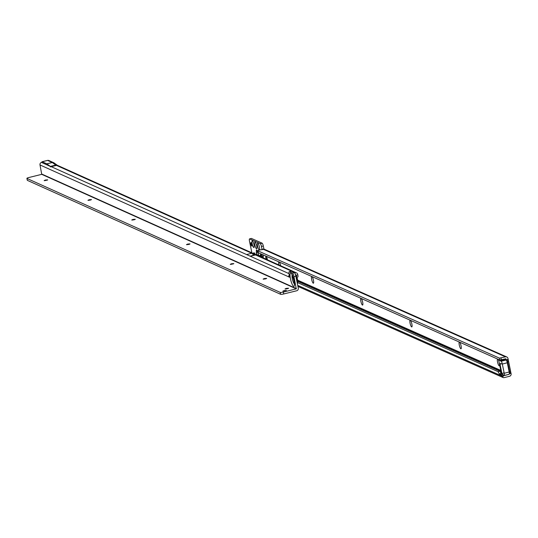 <?xml version="1.0" encoding="UTF-8"?>
<svg xmlns="http://www.w3.org/2000/svg" width="538" height="538" viewBox="0 0 538 538"><rect width="100%" height="100%" fill="white"/><g stroke="black" fill="none" stroke-linecap="round" stroke-linejoin="round"><path stroke-width="0.81" d="M257.036 255.368L258.267 254.877A0.659 0.363 -121.4 0 1 258.294 255.375L257.91 255.584M499.567 364.63A3.457 0.787 76.1 0 1 499.425 365.658A3.457 0.787 76.1 0 1 497.542 362.04A3.457 0.787 76.1 0 1 497.657 359.081M459.6 342.175A3.457 0.787 76.1 0 1 461.066 345.833A3.457 0.787 76.1 0 1 461.16 348.651A3.457 0.787 76.1 0 1 459.277 345.04A3.457 0.787 76.1 0 1 459.385 342.074M254.77 254.118L253.99 253.459A0.659 0.632 114 0 0 254.192 252.833L255.442 254.42M410.393 320.312A3.457 0.787 76.1 0 1 411.859 323.977A3.457 0.787 76.1 0 1 411.953 326.795A3.457 0.787 76.1 0 1 410.07 323.177A3.457 0.787 76.1 0 1 410.178 320.218M361.186 298.456A3.457 0.787 76.1 0 1 362.659 302.114A3.457 0.787 76.1 0 1 362.746 304.938A3.457 0.787 76.1 0 1 360.863 301.32A3.457 0.787 76.1 0 1 360.971 298.361M311.979 276.593A3.457 0.787 76.1 0 1 313.452 280.258A3.457 0.787 76.1 0 1 313.54 283.075A3.457 0.787 76.1 0 1 311.657 279.457A3.457 0.787 76.1 0 1 311.764 276.498M279.175 262.019A3.457 0.787 76.1 0 1 280.648 265.685A3.457 0.787 76.1 0 1 280.661 265.765M278.866 264.958A3.457 0.787 76.1 0 1 278.852 264.884A3.457 0.787 76.1 0 1 278.96 261.925M253.956 244.588A3.457 0.787 76.1 0 1 254.044 247.406A3.457 0.787 76.1 0 1 252.161 243.788A3.457 0.787 76.1 0 1 252.43 240.883A3.457 0.787 76.1 0 1 253.956 244.588M256.687 245.799A3.457 0.787 76.1 0 1 256.781 248.623A3.457 0.787 76.1 0 1 254.898 245.005A3.457 0.787 76.1 0 1 255.167 242.1A3.457 0.787 76.1 0 1 256.687 245.799M259.424 247.016A3.457 0.787 76.1 0 1 259.511 249.834A3.457 0.787 76.1 0 1 257.628 246.222A3.457 0.787 76.1 0 1 257.897 243.31A3.457 0.787 76.1 0 1 259.424 247.016M250.903 244.097A1.809 0.41 -103.9 0 0 251.811 246.061A1.809 0.41 -103.9 0 0 251.845 244.514A1.809 0.41 -103.9 0 0 250.943 242.551A1.809 0.41 -103.9 0 0 250.903 244.097M509.123 371.469L510.596 371.469L511.1 373.702A2.172 2.085 -66 0 1 509.479 376.304L504.254 377.602A2.172 2.085 -66 0 1 502.465 377.192L501.268 375.094L499.728 374.414A2.636 0.599 76.1 0 1 499.318 373.923L498.053 371.65L297.736 282.658M251.354 238.469A2.636 0.599 76.1 0 1 251.401 238.442A2.636 0.599 76.1 0 1 251.454 238.442L262.167 243.203A2.636 0.599 76.1 0 1 263.311 246.007L263.963 249.141M506.796 356.97L264.326 249.255L259.8 249.962A2.636 0.444 -11.6 0 0 257.904 250.795A2.636 0.444 -11.6 0 0 257.951 250.849L499.446 358.14L505.485 356.862A2.172 2.085 -66 0 1 507.966 358.449L510.616 371.267L509.641 371.704M497.872 359.176A3.457 0.787 76.1 0 1 498.948 361.328M258.314 252.631A2.636 0.444 -11.6 0 0 258.301 252.699A2.636 0.444 -11.6 0 0 258.341 252.759L499.822 360.043L499.446 358.14L499.822 360.043L505.875 358.765L506.319 359.956M263.909 248.926L262.046 249.403L261.448 246.471A2.636 0.599 76.1 0 0 260.305 243.66L249.592 238.906A2.636 0.599 76.1 0 0 249.538 238.906A2.636 0.599 76.1 0 0 249.484 241.159L251.878 252.813M267.447 259.82L267.319 259.188A2.636 0.599 -103.9 0 0 266.001 256.323A2.636 0.599 -103.9 0 0 265.954 258.576L266.081 259.202M503.622 372.834L503.433 372.962A0.989 0.948 114 0 1 501.732 372.632L501.221 372.404A0.989 0.948 114 0 0 502.028 373.15M501.221 372.404L499.654 364.777A0.989 0.948 114 0 1 501.06 363.681L501.429 363.843M501.732 372.632L500.165 365.006L499.654 364.777M501.793 363.937L501.571 363.903A0.989 0.948 114 0 0 500.165 365.006M297.79 281.387L499.923 371.186L498.053 371.65M509.217 374.293L503.857 375.692L503.138 374.636L501.598 373.95A2.636 0.599 76.1 0 1 501.187 373.459L499.923 371.186M503.608 375.537L501.739 376.001L297.722 285.369M258.361 252.773L257.971 250.869M507.428 361.395L508.477 361.139L507.294 362.572M262.14 243.176L260.271 243.64M251.488 238.442L249.619 238.906M503.696 375.659L502.465 377.192M253.734 253.654L253.701 253.331A0.659 0.632 114 0 0 253.896 252.705L254.192 252.833M259.713 256.337A0.659 0.464 152.8 0 0 259.719 256.256L260.896 253.902M256.875 255.066L256.31 253.116A2.636 0.444 163.8 0 1 256.35 253.001L257.312 255.207A0.659 0.639 -96.7 0 1 257.319 255.261M256.303 250.701A2.798 0.639 76.1 0 1 256.794 250.062A2.798 0.639 76.1 0 1 257.709 252.046L258.502 254.75A0.659 0.632 -66 0 1 258.307 255.375L259.108 256.068M501.645 373.971A2.636 0.599 76.1 0 1 501.12 372.209L499.103 362.356A2.636 0.599 76.1 0 1 499.15 360.104A2.636 0.599 76.1 0 1 499.264 360.117L500.044 360.467A2.636 0.599 76.1 0 1 500.441 360.931L505.417 359.7L506.123 360.157L505.417 359.7A2.636 0.599 -103.9 0 0 505.021 359.229L504.657 359.068M500.441 360.931L501.12 361.233A2.636 0.599 76.1 0 1 502.331 364.078L504.22 373.291A2.636 0.599 76.1 0 1 504.167 375.544A2.636 0.599 76.1 0 1 504.059 375.531L503.528 375.295M284.118 290.587L282.813 291.166L286.357 290.439L284.118 290.587M286.324 288.375L285.019 288.946L287.265 288.798L288.57 288.22L286.324 288.375M285.315 289.054L288.341 288.435M264.427 278.523L263.122 279.094L265.368 278.946L266.673 278.368L264.427 278.523M263.418 279.202L266.445 278.583M231.582 263.741L230.277 264.319L233.828 263.593L231.582 263.741M230.573 264.427L233.593 263.808M187.789 244.044L186.484 244.615L188.73 244.467L190.028 243.889L187.789 244.044M186.78 244.723L189.8 244.104M133.047 219.417L131.743 219.988L133.982 219.84L135.287 219.262L133.047 219.417M132.032 220.096L135.058 219.477M89.247 199.712L87.95 200.284L90.189 200.136L91.494 199.558L89.247 199.712M88.239 200.392L91.265 199.773M45.454 180.008L44.15 180.586L47.7 179.86L45.454 180.008M44.446 180.687L47.472 180.069M297.77 277.083L297.716 277.09A2.636 0.599 -103.9 0 0 297.77 277.083A2.636 0.599 -103.9 0 0 297.823 274.837L297.729 274.393A2.172 2.085 114.2 0 0 295.248 272.806L294.656 272.948M50.39 166.43L50.572 166.376A2.172 2.085 114.2 0 0 50.39 166.43L41.742 162.523M57.021 165.253L50.39 166.901L57.021 165.253M253.452 255.301A9.872 2.246 -103.9 0 0 251.811 253.264L255.543 254.945A9.872 2.246 -103.9 0 0 255.12 254.891L250.089 256.135M41.83 162.301L41.621 162.348A2.172 2.085 114.2 0 0 40 164.951L41.729 174.339L28.796 177.54A2.636 0.451 168.4 0 0 26.9 178.381A2.636 0.451 168.4 0 0 26.94 178.434L27.351 180.358L280.601 294.293L280.204 292.383L26.961 178.455M289.195 274.528L288.637 276.814L289.491 277.231L289.188 274.514A3.289 0.746 76.1 0 1 289.256 271.71A3.289 0.746 76.1 0 1 289.397 271.724L292.477 273.109A3.289 0.746 76.1 0 1 293.983 276.673L296.283 288.859L283.351 292.06A2.636 0.451 168.4 0 1 280.244 292.396L280.204 292.383M291.004 271.327A3.289 0.746 76.1 0 1 291.125 271.246A3.289 0.746 76.1 0 1 291.26 271.266L294.34 272.652A3.289 0.746 76.1 0 1 295.846 276.209L293.983 276.673M280.601 294.293L280.634 294.299A2.636 0.451 168.4 0 0 283.741 293.97L296.673 290.769A2.172 2.085 114.2 0 0 298.294 288.16L295.846 276.209M295.248 272.806L255.543 254.945L250.318 256.236A9.872 2.246 76.1 0 1 250.318 256.236L246.586 254.555A9.872 2.246 76.1 0 1 246.599 254.561M289.592 276.572L288.637 276.814L40 164.951M51.036 166.578L55.797 165.079L50.377 166.417L46.867 163.861A2.307 0.525 -103.9 0 0 46.813 163.834L42.193 161.756A2.307 0.525 -103.9 0 0 42.092 161.743A2.307 0.525 -103.9 0 0 41.951 161.918L41.762 162.503M256.586 252.705A2.636 0.444 -16.2 0 1 257.48 252.181A2.367 0.538 -103.9 0 0 256.377 250.526L256.31 253.116A2.636 0.444 163.8 0 0 256.411 253.196M261.266 257.036L261.804 255.967A2.636 2.475 26.5 0 0 262.894 257.399A2.367 0.538 -103.9 0 0 262.826 255.483A2.367 0.538 -103.9 0 0 262.625 254.669M261.804 255.967L261.421 254.75A2.636 2.475 -153.5 0 1 261.307 254.084M257.937 255.543A0.659 0.464 63.9 0 0 257.964 255.052M510.535 371.186L508.598 361.751M258.502 254.75L259.719 256.256A0.659 0.619 26.5 0 1 259.74 256.35M262.921 254.804A2.798 0.639 76.1 0 1 263.169 257.756L263.116 257.87M297.669 280.177L500.75 370.393M253.035 253.929L253.896 252.705M499.318 373.923L501.187 373.459M499.728 374.414L501.598 373.95M501.268 375.094L503.138 374.636M297.716 280.5L500.817 370.729M505.485 356.862L263.042 249.161M257.951 250.849L258.341 252.759M500.999 357.972L501.389 359.875M510.844 372.639L509.809 372.895M508.242 359.969L506.863 360.312M511.013 373.271L509.775 373.58M508.161 359.377L506.292 359.835M263.311 246.007L261.448 246.471M267.097 258.294L265.954 258.576M267.393 259.558L267.05 259.639M262.167 243.203L260.305 243.66M251.454 238.442L249.592 238.906M262.746 257.702L262.894 257.399A0.659 0.619 26.5 0 1 263.169 257.756M261.051 253.97L259.841 256.397M258.032 255.584L258.307 255.375A0.659 0.632 -66 0 0 258.489 254.743L257.709 252.046M261.421 254.75L260.459 256.673M256.35 253.001L256.962 255.099M500.044 360.467L505.021 359.229A0.659 0.632 114 0 1 505.417 359.27L506.063 359.962M499.264 360.117L499.735 360.003M504.261 375.484L509.035 374.3A2.636 0.599 -103.9 0 0 509.143 374.314A2.636 0.599 -103.9 0 0 509.197 372.061L507.307 362.847A2.636 0.599 -103.9 0 0 506.097 360.003L505.417 359.7M504.22 373.291L509.668 371.852L507.764 362.666M502.331 364.078L507.758 362.619A1.977 0.451 76.1 0 0 506.85 360.48A0.659 0.632 -66 0 0 506.097 360.003L501.12 361.233M505.774 359.714L505.774 359.714A0.659 0.632 114 0 0 505.417 359.27L504.859 359.021M509.661 371.879A1.977 0.451 76.1 0 1 509.526 373.506M297.232 282.975A5.757 1.311 -103.9 0 0 296.848 279.625A5.757 1.311 -103.9 0 0 295.799 275.967M297.42 279.128A3.759 0.854 -103.9 0 0 295.557 275.032M293.156 277.386A4.042 0.921 -103.9 0 0 293.371 278.711A4.042 0.921 -103.9 0 0 294.145 281.367M292.221 275.113A4.593 1.049 -103.9 0 0 292.329 278.872A4.593 1.049 -103.9 0 0 294.373 283.815M290.486 278.913A6.873 1.567 76.1 0 1 290.917 273.082A6.873 1.567 76.1 0 1 294.064 280.52A6.873 1.567 76.1 0 1 293.634 286.351A6.873 1.567 76.1 0 1 290.486 278.913M296.566 272.921L57.122 165.193A2.172 2.085 114.2 0 0 55.797 165.079L52.28 162.523A2.307 0.525 -103.9 0 0 52.226 162.489L47.606 160.411A2.307 0.525 -103.9 0 0 47.505 160.398A2.307 0.525 -103.9 0 0 47.425 160.458M56.261 165.287L55.797 165.079A2.172 2.044 -54 0 1 57.189 165.227M246.586 254.555L251.811 253.264L56.329 165.321M289.047 273.66L51.103 166.612M41.877 174.104L296.431 288.624M27.33 180.344L26.94 178.434M280.634 294.299L280.244 292.396M283.741 293.97L283.351 292.06M41.729 174.339L296.283 288.859M296.162 275.248L297.823 274.837M289.599 276.707L288.751 276.915M291.26 271.266L289.397 271.724M294.34 272.652L292.477 273.109M42.193 161.756L47.606 160.411A2.172 2.085 -65.8 0 1 48.924 160.526L47.505 160.398L42.092 161.743M46.813 163.834L52.226 162.489A2.172 2.085 -65.8 0 1 53.76 162.725M46.867 163.861L52.28 162.523A2.172 2.044 -54 0 1 53.934 162.832L48.924 160.526M502.263 373.305L501.752 373.076M501.503 363.87L500.992 363.641M257.904 250.795L258.301 252.699M251.401 238.442L249.538 238.906M297.938 286.418L502.936 377.488M499.15 360.104L499.674 359.976M504.167 375.544L509.143 374.314L509.668 371.852L507.778 362.639L506.5 360.036L505.807 359.727M295.18 273.956L296.431 275.799L297.501 279.202L297.776 282.309L297.393 283.768M292.564 274.958L291.885 274.575L293.97 280.433L294.326 284.447L294.75 283.795M27.29 180.284L26.9 178.381M291.125 271.246L289.256 271.71M57.297 165.274L53.934 162.832"/></g></svg>
